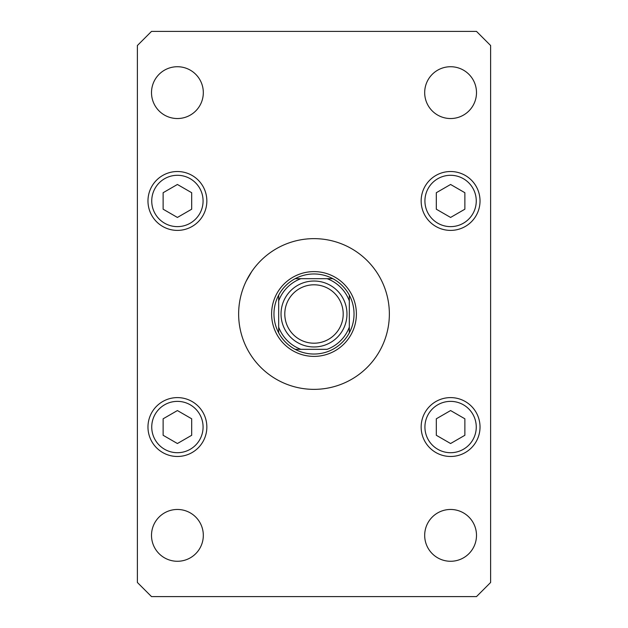 <?xml version="1.0" encoding="UTF-8"?>
<svg xmlns="http://www.w3.org/2000/svg" width="628" height="628" viewBox="0 0 628 628"><rect width="100%" height="100%" fill="white"/><g stroke="black" fill="none" stroke-linecap="round" stroke-linejoin="round"><path stroke-width="0.94" d="M246.239 281.03L251.695 271.61M251.42 272.018L250.705 273.094M389.36 314A75.36 75.36 0 0 0 314 238.64A75.36 75.36 0 0 0 238.64 314A75.36 75.36 0 0 0 314 389.36A75.36 75.36 0 0 0 389.36 314M424.685 535.37A25.905 25.905 0 0 0 450.59 561.275A25.905 25.905 0 0 0 476.495 535.37A25.905 25.905 0 0 0 450.59 509.465A25.905 25.905 0 0 0 424.685 535.37M147.972 200.96A29.438 29.438 0 0 0 177.41 230.398A29.438 29.438 0 0 0 206.847 200.96A29.438 29.438 0 0 0 177.41 171.523A29.438 29.438 0 0 0 147.972 200.96M421.153 200.96A29.438 29.438 0 0 0 450.59 230.398A29.438 29.438 0 0 0 480.028 200.96A29.438 29.438 0 0 0 450.59 171.523A29.438 29.438 0 0 0 421.153 200.96M421.153 427.04A29.438 29.438 0 0 0 450.59 456.478A29.438 29.438 0 0 0 480.028 427.04A29.438 29.438 0 0 0 450.59 397.603A29.438 29.438 0 0 0 421.153 427.04M147.972 427.04A29.438 29.438 0 0 0 177.41 456.478A29.438 29.438 0 0 0 206.847 427.04A29.438 29.438 0 0 0 177.41 397.603A29.438 29.438 0 0 0 147.972 427.04M151.505 92.63A25.905 25.905 0 0 0 177.41 118.535A25.905 25.905 0 0 0 203.315 92.63A25.905 25.905 0 0 0 177.41 66.725A25.905 25.905 0 0 0 151.505 92.63M424.685 92.63A25.905 25.905 0 0 0 450.59 118.535A25.905 25.905 0 0 0 476.495 92.63A25.905 25.905 0 0 0 450.59 66.725A25.905 25.905 0 0 0 424.685 92.63M151.505 535.37A25.905 25.905 0 0 0 177.41 561.275A25.905 25.905 0 0 0 203.315 535.37A25.905 25.905 0 0 0 177.41 509.465A25.905 25.905 0 0 0 151.505 535.37M151.505 596.6L476.495 596.6L490.625 582.47L490.625 45.53L476.495 31.4L151.505 31.4L137.375 45.53L137.375 582.47L151.505 596.6M450.59 410.555L436.311 418.798L436.311 435.283L450.59 443.525L464.869 435.283L464.869 418.798L450.59 410.555M450.59 184.475L436.311 192.718L436.311 209.203L450.59 217.445L464.869 209.203L464.869 192.718L450.59 184.475M177.41 410.555L163.131 418.798L163.131 435.283L177.41 443.525L191.689 435.283L191.689 418.798L177.41 410.555M177.41 184.475L163.131 192.718L163.131 209.203L177.41 217.445L191.689 209.203L191.689 192.718L177.41 184.475M343.202 314A29.202 29.202 0 0 0 314 284.798A29.202 29.202 0 0 0 284.798 314A29.202 29.202 0 0 0 314 343.202A29.202 29.202 0 0 0 343.202 314M281.03 314A32.97 32.97 0 0 1 314 281.03A32.97 32.97 0 0 1 346.97 314A32.97 32.97 0 0 1 314 346.97A32.97 32.97 0 0 1 281.03 314M354.035 314A40.035 40.035 0 0 0 349.325 295.16L349.325 300.891L349.325 295.16A40.035 40.035 0 0 0 295.16 278.675L300.891 278.675L295.16 278.675A40.035 40.035 0 0 0 278.675 332.84L278.675 327.11L278.675 332.84A40.035 40.035 0 0 0 295.16 349.325L327.11 349.325A37.68 37.68 0 0 0 349.325 327.11L349.325 300.891A37.68 37.68 0 0 0 327.11 278.675L300.891 278.675A37.68 37.68 0 0 0 278.675 300.891L278.675 327.11A37.68 37.68 0 0 0 300.891 349.325L295.16 349.325A40.035 40.035 0 0 0 349.325 332.84L349.325 327.11L349.325 332.84A40.035 40.035 0 0 0 354.035 314M271.61 314A42.39 42.39 0 0 1 314 271.61A42.39 42.39 0 0 1 356.39 314A42.39 42.39 0 0 1 314 356.39A42.39 42.39 0 0 1 271.61 314M278.675 295.16L278.675 300.891L278.675 295.16A40.035 40.035 0 0 1 295.16 278.675M332.84 278.675L327.11 278.675L332.84 278.675A40.035 40.035 0 0 1 349.325 295.16M476.26 427.04A25.67 25.67 0 0 0 450.59 401.371A25.67 25.67 0 0 0 424.921 427.04A25.67 25.67 0 0 0 450.59 452.71A25.67 25.67 0 0 0 476.26 427.04M476.26 200.96A25.67 25.67 0 0 0 450.59 175.291A25.67 25.67 0 0 0 424.921 200.96A25.67 25.67 0 0 0 450.59 226.63A25.67 25.67 0 0 0 476.26 200.96M203.079 427.04A25.67 25.67 0 0 0 177.41 401.371A25.67 25.67 0 0 0 151.741 427.04A25.67 25.67 0 0 0 177.41 452.71A25.67 25.67 0 0 0 203.079 427.04M203.079 200.96A25.67 25.67 0 0 0 177.41 175.291A25.67 25.67 0 0 0 151.741 200.96A25.67 25.67 0 0 0 177.41 226.63A25.67 25.67 0 0 0 203.079 200.96M349.325 332.84A40.035 40.035 0 0 1 332.84 349.325M295.16 349.325A40.035 40.035 0 0 1 278.675 332.84"/></g></svg>

